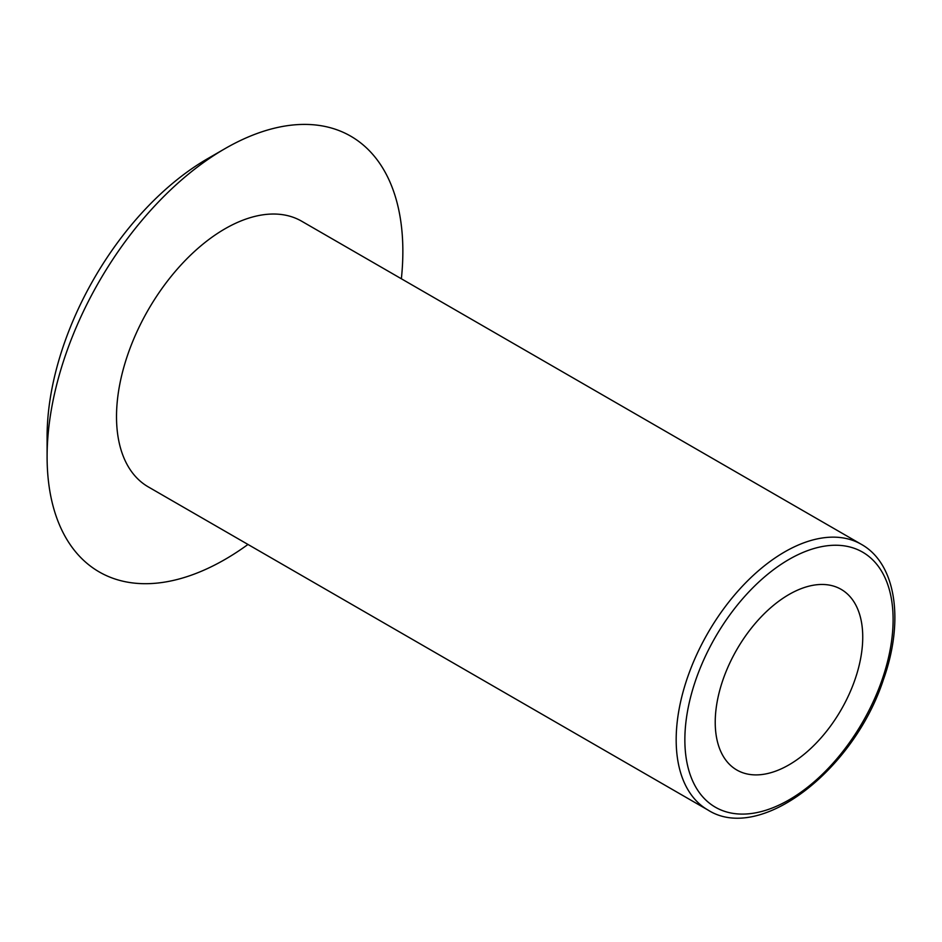 <?xml version="1.0" encoding="UTF-8"?>
<svg xmlns="http://www.w3.org/2000/svg" width="942" height="942" viewBox="0 0 942 942"><rect width="100%" height="100%" fill="white"/><g stroke="black" fill="none" stroke-linecap="round" stroke-linejoin="round"><path stroke-width="1.41" d="M224.973 228.812A153.393 88.56 120 0 0 124.768 363.977A153.393 88.56 120 0 0 148.283 486.896L707.948 810.014A153.393 88.56 -60 0 1 684.434 687.095A153.393 88.56 -60 0 1 784.639 551.93A153.393 88.56 -60 0 1 861.341 544.335L301.675 221.217A153.393 88.56 120 0 0 224.973 228.812M788.984 764.845A104.303 60.217 -60 0 1 736.832 770.014A104.303 60.217 -60 0 1 736.832 649.568A104.303 60.217 -60 0 1 841.135 589.351A104.303 60.217 -60 0 1 857.126 672.929A104.303 60.217 -60 0 1 788.984 764.845M247.981 544.452A251.561 145.233 -60 0 1 224.973 559.454A251.561 145.233 -60 0 1 47.1 456.752L47.1 436.711A227.01 131.068 -60 0 1 207.617 158.68L224.973 148.659A251.561 145.233 -60 0 1 401.363 278.773M47.1 456.752A251.561 145.233 -60 0 1 224.973 148.659M788.984 559.442A147.258 85.016 120 0 0 698.811 791.857A147.258 85.016 120 0 0 879.157 687.731A147.258 85.016 120 0 0 788.984 559.442M861.341 544.335C896.301 563.822 904.344 620.99 883.478 679.441C853.994 770.179 760.053 843.384 707.948 810.014"/></g></svg>
